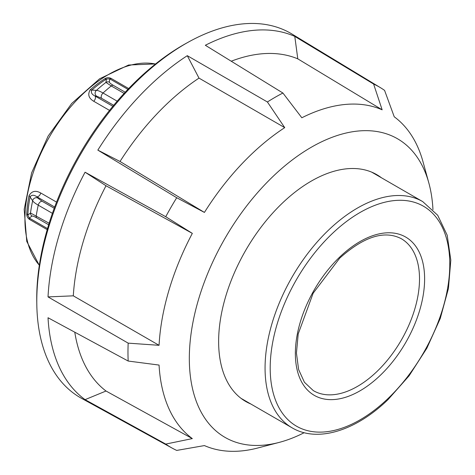 <?xml version="1.0" encoding="UTF-8"?>
<svg xmlns="http://www.w3.org/2000/svg" width="475" height="475" viewBox="0 0 475 475"><rect width="100%" height="100%" fill="white"/><g stroke="black" fill="none" stroke-linecap="round" stroke-linejoin="round"><path stroke-width="0.71" d="M381.425 177.763A130.975 75.62 120 0 0 376.734 174.634A130.975 75.62 120 0 0 275.803 209.724A130.975 75.62 120 0 0 218.631 341.537A130.975 75.62 120 0 0 245.759 401.494A130.975 75.62 120 0 0 250.812 403.993M304.166 432.701A172.425 99.548 -60 0 1 279.027 442.445A172.425 99.548 -60 0 1 189.323 358.459A172.425 99.548 -60 0 1 225.031 238.29A172.425 99.548 -60 0 1 428.836 182.97A172.425 99.548 -60 0 1 432.963 209.612M279.027 442.445L257.747 448.002A190.208 109.82 120 0 1 204.422 445.58L176.712 450.419A208.157 120.181 -60 0 1 172.377 448.228A208.157 120.181 -60 0 1 165.745 444.083L192.328 438.597A190.208 109.82 120 0 1 159.06 365.067L128.179 361.048A208.157 120.181 -60 0 1 127.971 352.213A208.157 120.181 -60 0 1 128.179 343.14L159.06 345.313L73.298 295.83L48.022 296.905L128.179 343.14M128.179 361.048L48.022 317.739A210.104 121.303 120 0 0 85.073 399.647L165.745 444.083M172.377 448.228L81.658 398.406A210.372 121.457 -60 0 1 36.807 304.303A210.372 121.457 -60 0 1 36.783 301.37A210.372 121.457 -60 0 1 188.088 42.275A210.372 121.457 -60 0 1 292.012 34.063L380.517 87.721A208.157 120.181 -60 0 1 384.578 90.381L394.244 116.797A190.208 109.82 120 0 1 423.005 161.767L428.836 182.97M188.088 42.275L185.476 43.73A206.803 119.397 120 0 0 36.735 298.431A206.803 119.397 120 0 0 36.759 301.316L36.807 304.303M85.073 172.217L165.745 216.719L192.328 233.373L106.008 185.755L85.073 172.217A210.104 121.303 120 0 0 48.022 296.905M165.745 216.719A208.157 120.181 -60 0 1 176.712 197.731L204.422 212.426L120.021 161.476L97.832 150.118L176.712 197.731M204.422 212.426A190.208 109.82 120 0 1 284.733 127.644L198.995 78.114L187.292 55.682A210.104 121.303 120 0 0 97.832 150.118M187.292 55.682L267.407 101.982A208.157 120.181 -60 0 1 282.916 93.029L301.839 117.77A190.208 109.82 120 0 1 382.149 109.814L373.611 84.045A208.157 120.181 -60 0 1 380.517 87.721M382.149 109.814L297.789 58.847L294.791 36.409A210.104 121.303 120 0 0 205.331 45.267L282.916 93.029M294.791 36.409L373.611 84.045M85.073 399.647L106.008 391.02L192.328 438.597M198.995 78.114A192.292 111.019 120 0 0 120.021 161.476M106.008 185.755A192.292 111.019 120 0 0 73.298 295.83M74.783 332.197A192.292 111.019 120 0 0 106.008 391.02M297.789 58.847A192.292 111.019 120 0 0 231.236 61.216M192.328 233.373A190.208 109.82 120 0 0 159.06 345.313M284.733 127.644L267.407 101.982M56.555 202.118L40.749 192.993A3.628 2.096 -60 0 1 39.122 195.813A3.628 2.096 -60 0 1 36.842 196.739L54.678 207.035M29.729 219.557A3.628 2.096 120 0 0 29.622 218.684A3.628 2.096 120 0 0 29.266 218.049L27.799 215.127A3.628 1.953 3.1 0 0 26.748 213.875C26.659 216.315 27.651 218.209 29.729 219.557L47.209 229.645M112.854 106.311L95.03 96.015C91.782 94.448 90.707 92.453 91.806 90.048A119.124 68.78 -60 0 1 106.43 79.01L109.695 78.826A3.628 2.096 120 0 0 110.426 78.814A3.628 2.096 120 0 0 111.233 78.47C109.03 77.354 106.893 77.443 104.821 78.725A118.275 68.287 120 0 0 90.303 89.686C87.471 94.347 88.617 98.212 93.735 101.276L109.529 110.39M117.188 101.181L103.033 93.011C99.94 91.242 97.737 90.363 96.431 90.369A3.628 3.503 93.6 0 0 96.508 96.104L95.03 96.015A3.628 2.096 -60 0 1 95.362 98.456A3.628 2.096 -60 0 1 93.735 101.276M40.749 192.993C35.548 190.101 31.629 191.039 28.987 195.813A3.628 1.532 -169.3 0 1 30.056 196.935C31.599 194.786 33.862 194.72 36.842 196.739L37.662 197.974A3.628 3.503 -33.7 0 0 32.65 200.771C33.297 201.899 35.162 203.365 38.243 205.164A3.628 2.096 -60 0 1 39.858 202.267A3.628 2.096 -60 0 1 42.18 201.299L37.662 197.974M104.821 78.725A3.628 1.953 56.9 0 0 106.43 79.01L105.931 82.407A130.542 75.371 120 0 0 96.431 90.369L91.806 90.048A3.628 1.538 49.3 0 1 90.303 89.686M30.056 196.935L32.65 200.771A130.542 75.371 120 0 0 30.495 212.978L27.799 215.127A119.124 68.78 -60 0 1 30.056 196.935M49.127 223.25L30.495 212.978A3.628 3.58 63.7 0 0 31.979 216.107C32.52 215.822 34.075 216.398 36.646 217.841L48.658 224.776M109.381 82.133A3.628 3.58 -3.8 0 0 105.931 82.407L111.251 85.957A3.628 2.096 -60 0 1 112.278 85.369A3.628 2.096 -60 0 1 113.222 85.298C110.681 83.796 109.404 82.739 109.381 82.133L109.695 78.826L127.923 89.347M416.391 258.275A87.768 50.671 -60 0 1 376.877 371.587A87.768 50.671 -60 0 1 313.274 390.581L304.422 382.262L298.609 369.532L296.43 353.038L298.211 333.925L313.15 293.212L339.702 258.151C363.832 236.621 384.275 230.09 401.037 238.563A87.768 50.671 -60 0 1 416.391 258.275M380.22 375.404A91.396 52.767 120 0 0 421.367 257.408A91.396 52.767 120 0 0 339.762 257.011A91.396 52.767 120 0 0 298.609 375.001A91.396 52.767 120 0 0 380.22 375.404M331.883 233.961A126.985 73.316 -60 0 1 445.271 234.513A126.985 73.316 -60 0 1 388.099 398.454A126.985 73.316 -60 0 1 274.71 397.902A126.985 73.316 -60 0 1 331.883 233.961M422.732 201.614A130.613 75.412 120 0 0 328.516 230.132A130.613 75.412 120 0 0 269.705 398.751A130.613 75.412 120 0 0 292.119 427.838C317.401 442.86 355.828 430.867 388.039 399.594L409.082 375.82L426.871 348.181L440.277 318.428L448.436 288.462L450.811 260.152L447.201 235.232L437.689 215.246L422.732 201.614L371.682 172.14M36.646 217.841A3.628 2.096 120 0 1 36.237 216.992A3.628 2.096 120 0 1 36.231 215.804A134.787 77.817 -60 0 1 38.243 205.164L52.404 213.34M96.508 96.104L101.65 98.355A3.628 2.096 120 0 1 101.335 95.855A3.628 2.096 120 0 1 103.033 93.011A134.787 77.817 -60 0 1 111.251 85.957L124.129 93.391M101.65 98.355L113.691 105.302M128.689 88.552L111.233 78.47M39.342 265.204A118.275 68.287 -60 0 1 49.459 136.859A118.275 68.287 -60 0 1 155.497 64.018M28.987 195.813A118.275 68.287 120 0 0 26.748 213.875M125.216 92.221L113.222 85.298M47.518 228.582L29.266 218.049L31.979 216.107M54.227 208.252L42.18 201.299M241.068 398.365L292.119 427.838M155.61 63.929L128.6 65.016L99.566 78.808L71.695 103.479L48.129 136.093L31.635 172.829L24.189 209.333L26.748 241.395L39.318 265.353"/></g></svg>
